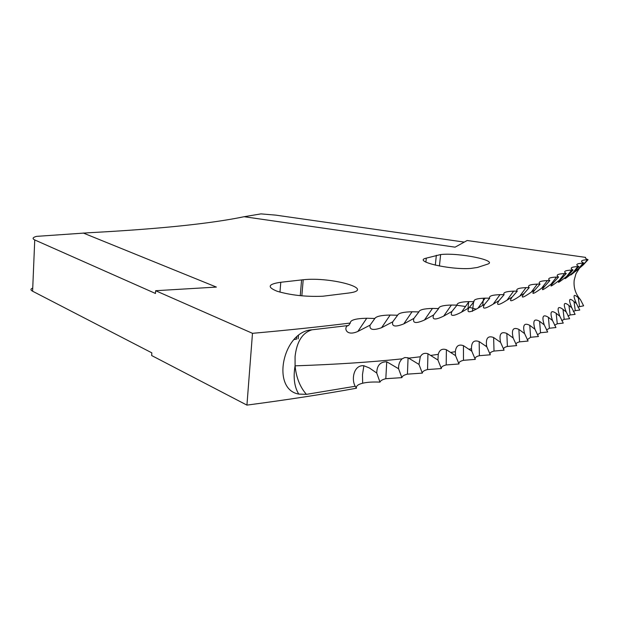 <?xml version="1.0" encoding="UTF-8"?>
<svg xmlns="http://www.w3.org/2000/svg" width="619" height="619" viewBox="0 0 619 619"><rect width="100%" height="100%" fill="white"/><g stroke="black" fill="none" stroke-linecap="round" stroke-linejoin="round"><path stroke-width="0.93" d="M464.273 242.099L275.734 215.126L260.939 213.888L244.141 216.712C210.824 223.652 159.191 228.991 89.244 232.721L36.49 236.373C32.668 237.441 32.08 238.632 34.741 239.94L32.606 291.216L151.825 352.845L151.663 355.546L246.935 405.112C287.673 399.735 324.186 394.102 356.467 388.221L355.221 386.264L306.413 394.357L298.76 394.086C270.751 389.39 282.775 331.196 312.015 329.803L348.574 325.501C343.46 326.081 345.077 337.185 357.859 331.436L370.077 325.161C369.264 329.811 373.095 330.662 381.575 327.706L392.74 321.81C391.564 326.577 395.239 327.273 403.766 323.899L413.918 318.398C412.378 323.265 415.891 323.807 424.456 320.023L433.648 314.932C431.753 319.884 435.095 320.271 443.691 316.1L451.971 311.419C449.719 316.441 452.907 316.68 461.526 312.138L468.931 307.867C466.331 312.951 469.357 313.044 478.007 308.146L484.584 304.293C481.644 309.423 484.507 309.368 493.173 304.138L498.96 300.695C495.687 305.856 498.396 305.67 507.077 300.13L512.122 297.081C508.524 302.265 511.077 301.948 519.774 296.122L524.115 293.468C520.192 298.66 522.591 298.211 531.303 292.122L534.971 289.847C530.746 295.039 532.998 294.474 541.71 288.144L544.759 286.233C540.232 291.417 542.329 290.737 551.049 284.183L553.502 282.635C548.689 287.796 550.639 286.999 559.367 280.252L561.263 279.045C556.164 284.175 557.974 283.278 566.702 276.36L568.08 275.47C562.702 280.569 564.373 279.579 573.093 272.499L578.897 266.565L577.759 266.596C571.089 266.936 569.519 268.089 573.039 270.039L571.616 270.07C564.799 270.402 563.011 271.563 566.277 273.536L564.536 273.559C557.564 273.892 555.576 275.045 558.555 277.041L556.489 277.072C549.363 277.389 547.15 278.55 549.842 280.562L547.42 280.585C540.139 280.894 537.694 282.063 540.085 284.09L537.284 284.113C529.849 284.407 527.164 285.576 529.245 287.626L526.034 287.634C518.443 287.92 515.519 289.096 517.267 291.154L513.623 291.154C505.87 291.425 502.698 292.601 504.106 294.683L500.005 294.659C492.09 294.923 488.662 296.099 489.714 298.188L485.126 298.149C477.056 298.397 473.357 299.573 474.038 301.677L468.939 301.615C460.706 301.848 456.745 303.024 457.039 305.128L451.398 305.043C443.011 305.268 438.763 306.436 438.662 308.548L432.457 308.432C423.907 308.641 419.38 309.802 418.87 311.922L412.061 311.767C403.356 311.961 398.535 313.113 397.607 315.241L390.171 315.048C381.312 315.218 376.205 316.363 374.835 318.483L366.742 318.251C355.569 318.506 350.091 320.1 350.3 323.033L348.574 325.501M244.141 216.712L455.081 247.167L467.167 240.497L585.613 257.396C585.017 258.03 585.822 258.796 588.05 259.694L587.439 259.717C581.055 260.073 579.871 261.21 583.887 263.121L578.603 268.685C570.037 275.819 568.404 276.956 573.705 272.105M588.05 259.694L583.245 264.909C575.538 271.571 573.565 273.134 577.318 269.582M577.875 307.024L583.624 305.809L580.367 299.526C575.484 293.893 573.426 287.433 574.2 280.144L575.949 273.776L579.988 267.377M470.602 268.453L477.411 267.47L487.37 264.22C499.162 260.638 458.54 252.405 440.635 254.556L426.29 258.138C412.231 261.141 449.386 269.992 470.602 268.453M322.847 296.23L348.667 293.035C376.878 289.475 331.227 276.631 303.202 279.749L280.778 282.272C268.027 284.082 266.82 287.084 277.142 291.255C290.737 295.248 305.964 296.903 322.847 296.23M476.297 309.214L469.272 307.295M464.877 306.413L456.884 305.268M294.118 339.522L296.586 339.111L296.764 336.984M573.326 311.481L575.275 310.63L579.771 310.057L576.482 303.643L574.006 301.569C569.008 297.298 568.273 299.379 571.794 307.805L568.938 305.453C563.847 301.391 562.957 303.573 566.261 312.015L563.011 309.376C557.82 305.523 556.767 307.821 559.855 316.263L556.179 313.33C550.879 309.701 549.664 312.108 552.527 320.549L548.388 317.307C542.987 313.926 541.602 316.441 544.24 324.867L539.613 321.315C534.096 318.181 532.541 320.82 534.948 329.223L529.794 325.346C524.161 322.476 522.436 325.23 524.603 333.595L518.884 329.393C513.143 326.801 511.232 329.672 513.166 337.989L506.845 333.448C501.003 331.15 498.906 334.113 500.57 342.353L493.629 337.517C488.051 335.421 485.691 338.129 486.565 345.65L486.82 346.818L479.176 341.587C473.945 339.707 471.384 342.098 471.477 348.768L471.825 351.236L463.445 345.657C458.671 344.002 455.971 346.006 455.352 351.677L455.545 355.646L446.384 349.72C442.19 348.327 439.475 349.867 438.244 354.354L437.943 360.041L427.946 353.759C424.51 352.683 421.965 353.681 420.309 356.768L418.97 364.413L408.076 357.79L404.826 357.534L402.064 358.858C399.557 361.426 398.396 364.723 398.582 368.746L386.736 361.782C380.198 361.79 376.87 365.535 376.747 373.033L369.381 367.965L363.879 365.744C353.666 364.668 351.19 379.555 355.221 386.264M567.94 316.007L570.161 314.963L575.121 314.359L571.794 307.805M561.696 320.611L564.172 319.342L569.627 318.7L566.261 312.015M554.547 325.284L557.27 323.768L563.259 323.095L559.855 316.263M546.453 330.028L549.401 328.24L555.955 327.528L552.527 320.549M537.369 334.84L540.526 332.743L547.691 332.008L544.24 324.867M527.256 339.723L530.599 337.285L538.422 336.512L534.948 329.223M516.06 344.667C515.751 343.46 516.919 342.524 519.573 341.858L528.084 341.054L524.603 333.595M503.75 349.673C503.185 348.28 504.4 347.205 507.394 346.454L516.656 345.611L513.166 337.989M356.467 388.221C355.91 386.07 357.975 384.399 362.664 383.215C367.268 382.14 373.04 381.784 379.981 382.132C380.484 380.685 382.426 379.54 385.815 378.704L401.886 377.644C402.164 376.159 404.006 374.99 407.418 374.147L422.328 373.118C422.367 371.593 424.1 370.41 427.536 369.551L441.347 368.56C441.146 367.005 442.763 365.798 446.198 364.939L458.981 363.98C458.54 362.401 460.033 361.179 463.469 360.32L475.284 359.384C474.603 357.782 475.965 356.552 479.392 355.693L490.302 354.788C489.374 353.17 490.612 351.925 494.016 351.066L504.075 350.192L500.585 342.4M83.217 233.007L216.379 287.077L155.632 290.713L252.482 333.324C288.392 330.12 320.998 326.685 350.3 323.033M583.887 263.121L583.021 263.145C576.498 263.493 575.121 264.638 578.897 266.565M34.741 239.94L155.47 293.468L155.632 290.713M246.935 405.112L252.482 333.324M580.367 299.526L578.247 297.724C573.341 293.267 572.753 295.24 576.482 303.643M398.582 368.746L401.886 377.644M376.747 373.033L379.981 382.132M418.97 364.413L422.328 373.118M437.943 360.041L441.347 368.56M455.545 355.646L458.981 363.98M471.825 351.236L475.284 359.384M486.82 346.818L490.302 354.788M573.039 270.039L568.08 275.47M566.277 273.536L561.263 279.045M558.555 277.041L553.502 282.635M549.842 280.562L544.759 286.233M540.085 284.09L534.971 289.847M529.245 287.626L524.115 293.468M517.267 291.154L512.122 297.081M504.106 294.683L498.96 300.695M489.714 298.188L484.584 304.293M474.038 301.677L468.931 307.867M457.039 305.128L451.971 311.419M438.662 308.548L433.648 314.932M418.87 311.922L413.918 318.398M397.607 315.241L392.74 321.81M374.835 318.483L370.077 325.161M32.606 291.216C30.377 290.017 30.424 288.98 32.737 288.098M306.413 394.357C300.006 387.045 296.23 377.544 295.077 365.844L295.07 356.529C296.78 341.603 302.428 332.697 312.015 329.803M472.49 311.318L473.527 302.118M279.974 292.137L280.778 282.272M300.254 295.689L301.585 279.92M482.696 305.314L483.501 298.203M425.88 262.131L426.29 258.138M435.304 265.164L436.341 255.307M467.987 308.363L468.738 301.615M486.565 345.65L485.528 345.874M471.477 348.768L469.055 349.224M455.352 351.677L451.011 352.397M438.244 354.354L431.18 355.352M420.309 356.768L409.02 358.107M402.064 358.858C370.928 362.146 335.266 364.475 295.077 365.844C293.127 377.489 294.35 386.898 298.76 394.086M386.736 361.782L385.815 378.704M408.076 357.79L407.418 374.147M427.946 353.759L427.536 369.551M446.384 349.72L446.198 364.939M463.445 345.657L463.469 360.32M479.176 341.587L479.392 355.693M493.629 337.517L494.016 351.066M506.845 333.448L507.394 346.454M518.884 329.393L519.573 341.858M529.794 325.346L530.599 337.285M539.613 321.315L540.526 332.743M548.388 317.307L549.401 328.24M556.179 313.33L557.27 323.768M563.011 309.376L564.172 319.342M568.938 305.453L570.161 314.963M574.006 301.569L575.275 310.63M578.247 297.724L579.554 306.351M587.439 259.717L583.245 264.909M583.021 263.145L578.603 268.685M577.759 266.596L573.093 272.499M571.616 270.07L566.702 276.36M564.536 273.559L559.367 280.252M556.489 277.072L551.057 284.183M547.42 280.585L541.71 288.144M537.284 284.113L531.303 292.122M526.034 287.634L519.774 296.122M513.623 291.154L507.077 300.13M500.005 294.659L493.173 304.138M485.126 298.149L478.007 308.146M468.939 301.615L461.526 312.138M451.398 305.043L443.691 316.1M432.457 308.432L424.456 320.023M412.061 311.767L403.766 323.899M390.171 315.048L381.575 327.706M366.742 318.251L357.859 331.436M363.879 365.744L362.479 374.634L362.664 383.215M298.196 338.864L298.474 335.583M301.84 295.843L303.202 279.749M439.42 266.023L440.635 254.556"/></g></svg>
